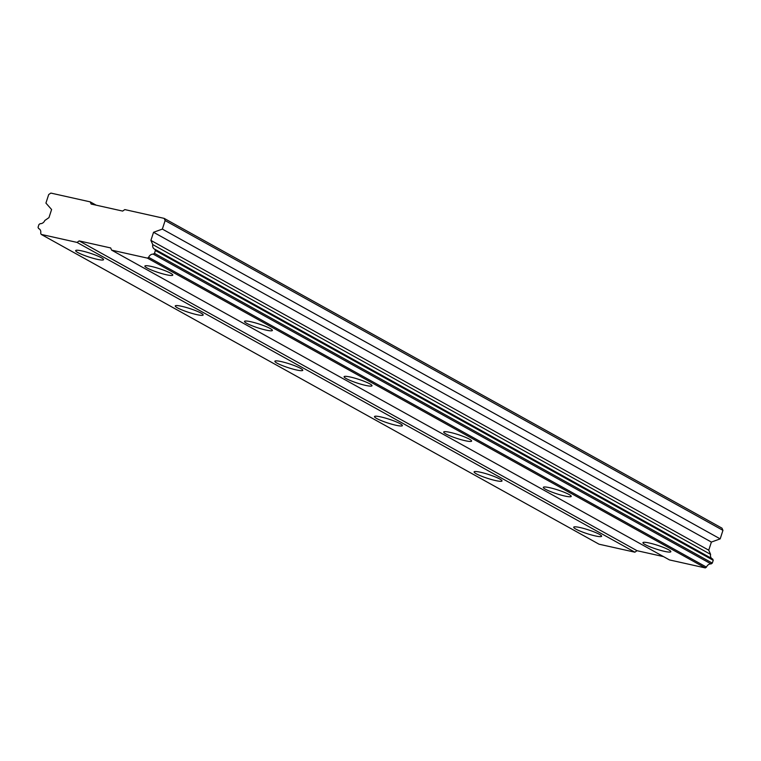 <?xml version="1.0" encoding="UTF-8"?>
<svg xmlns="http://www.w3.org/2000/svg" width="761" height="761" viewBox="0 0 761 761"><rect width="100%" height="100%" fill="white"/><g stroke="black" fill="none" stroke-linecap="round" stroke-linejoin="round"><path stroke-width="1.14" d="M101.403 257.779A14.668 1.998 -162 0 0 86.003 251.967A14.668 1.998 -162 0 0 75.643 250.607A14.668 1.998 -162 0 0 77.803 252.509A14.668 1.998 -162 0 0 93.194 258.312A14.668 1.998 -162 0 0 103.553 259.672A14.668 1.998 -162 0 0 101.403 257.779M599.468 534.365A14.668 1.998 -162 0 0 584.077 528.562A14.668 1.998 -162 0 0 573.708 527.202A14.668 1.998 -162 0 0 575.868 529.104A14.668 1.998 -162 0 0 591.259 534.907A14.668 1.998 -162 0 0 601.618 536.267A14.668 1.998 -162 0 0 599.468 534.365M499.853 479.05A14.668 1.998 -162 0 0 484.462 473.247A14.668 1.998 -162 0 0 474.103 471.887A14.668 1.998 -162 0 0 476.253 473.78A14.668 1.998 -162 0 0 491.644 479.582A14.668 1.998 -162 0 0 502.003 480.952A14.668 1.998 -162 0 0 499.853 479.05M400.238 423.734A14.668 1.998 -162 0 0 384.847 417.932A14.668 1.998 -162 0 0 374.488 416.562A14.668 1.998 -162 0 0 376.638 418.464A14.668 1.998 -162 0 0 392.029 424.267A14.668 1.998 -162 0 0 402.388 425.627A14.668 1.998 -162 0 0 400.238 423.734M300.624 368.41A14.668 1.998 -162 0 0 285.232 362.607A14.668 1.998 -162 0 0 274.873 361.247A14.668 1.998 -162 0 0 277.023 363.14A14.668 1.998 -162 0 0 292.414 368.942A14.668 1.998 -162 0 0 302.773 370.312A14.668 1.998 -162 0 0 300.624 368.41M201.009 313.094A14.668 1.998 -162 0 0 185.617 307.292A14.668 1.998 -162 0 0 175.258 305.922A14.668 1.998 -162 0 0 177.408 307.825A14.668 1.998 -162 0 0 192.809 313.627A14.668 1.998 -162 0 0 203.168 314.997A14.668 1.998 -162 0 0 201.009 313.094M170.626 273.228A14.668 1.998 -162 0 0 155.234 267.425A14.668 1.998 -162 0 0 144.875 266.065A14.668 1.998 -162 0 0 147.025 267.958A14.668 1.998 -162 0 0 162.416 273.76A14.668 1.998 -162 0 0 172.776 275.13A14.668 1.998 -162 0 0 170.626 273.228M668.691 549.822A14.668 1.998 -162 0 0 653.299 544.02A14.668 1.998 -162 0 0 642.94 542.66A14.668 1.998 -162 0 0 645.09 544.553A14.668 1.998 -162 0 0 660.481 550.355A14.668 1.998 -162 0 0 670.841 551.725A14.668 1.998 -162 0 0 668.691 549.822M569.076 494.507A14.668 1.998 -162 0 0 553.685 488.705A14.668 1.998 -162 0 0 543.325 487.335A14.668 1.998 -162 0 0 545.475 489.237A14.668 1.998 -162 0 0 560.867 495.04A14.668 1.998 -162 0 0 571.226 496.4A14.668 1.998 -162 0 0 569.076 494.507M469.461 439.183A14.668 1.998 -162 0 0 454.07 433.38A14.668 1.998 -162 0 0 443.711 432.02A14.668 1.998 -162 0 0 445.86 433.922A14.668 1.998 -162 0 0 461.261 439.725A14.668 1.998 -162 0 0 471.62 441.085A14.668 1.998 -162 0 0 469.461 439.183M369.856 383.867A14.668 1.998 -162 0 0 354.455 378.065A14.668 1.998 -162 0 0 344.096 376.705A14.668 1.998 -162 0 0 346.255 378.598A14.668 1.998 -162 0 0 361.646 384.4A14.668 1.998 -162 0 0 372.005 385.77A14.668 1.998 -162 0 0 369.856 383.867M270.241 328.552A14.668 1.998 -162 0 0 254.849 322.75A14.668 1.998 -162 0 0 244.49 321.38A14.668 1.998 -162 0 0 246.64 323.282A14.668 1.998 -162 0 0 262.031 329.085A14.668 1.998 -162 0 0 272.39 330.445A14.668 1.998 -162 0 0 270.241 328.552M96.152 205.166L90.198 201.865L50.863 193.085L48.694 194.569L45.926 203.092L51.596 209.522L48.961 217.636L44.804 220.49A4.652 3.786 119 0 1 40.2 223.658L38.963 224.505L38.05 227.32L38.592 228.538A4.652 3.786 119 0 1 39.058 228.757A4.652 3.786 119 0 1 40.666 233.218L41.199 234.407L77.023 242.407L79.192 240.914L110.659 247.943L111.639 250.141L147.463 258.131L148.633 257.323A4.652 3.786 119 0 1 153.265 254.145L154.473 253.318L155.387 250.493L154.835 249.256A4.652 3.786 119 0 1 154.388 249.047A4.652 3.786 119 0 1 152.771 244.595L150.906 240.4L153.551 232.286L711.383 542.07L708.738 550.184L710.603 554.389A4.652 3.786 -61 0 0 711.801 558.555M90.198 201.865L91.168 204.053L122.635 211.082L124.814 209.589L164.138 218.369L165.118 220.566L162.35 229.09L153.551 232.286M164.138 218.369L721.98 528.153L722.95 530.35L720.182 538.874L711.383 542.07M154.835 249.256L712.677 559.04L713.228 560.286L712.306 563.102L711.097 563.93A4.652 3.786 -61 0 0 706.465 567.116L705.295 567.915L669.471 559.925L111.639 250.141M663.516 556.614L637.024 550.698L634.855 552.191L599.031 544.201L41.199 234.407M77.023 242.407L634.855 552.191M637.024 550.698L79.192 240.914M147.463 258.131L705.295 567.915M708.738 550.184L150.906 240.4M162.35 229.09L720.182 538.874M165.118 220.566L722.95 530.35M148.633 257.323L706.465 567.116M710.603 554.389L152.771 244.595M39.496 229.042L38.592 228.538M153.265 254.145L711.097 563.93M154.473 253.318L712.306 563.102M713.228 560.286L155.387 250.493"/></g></svg>
